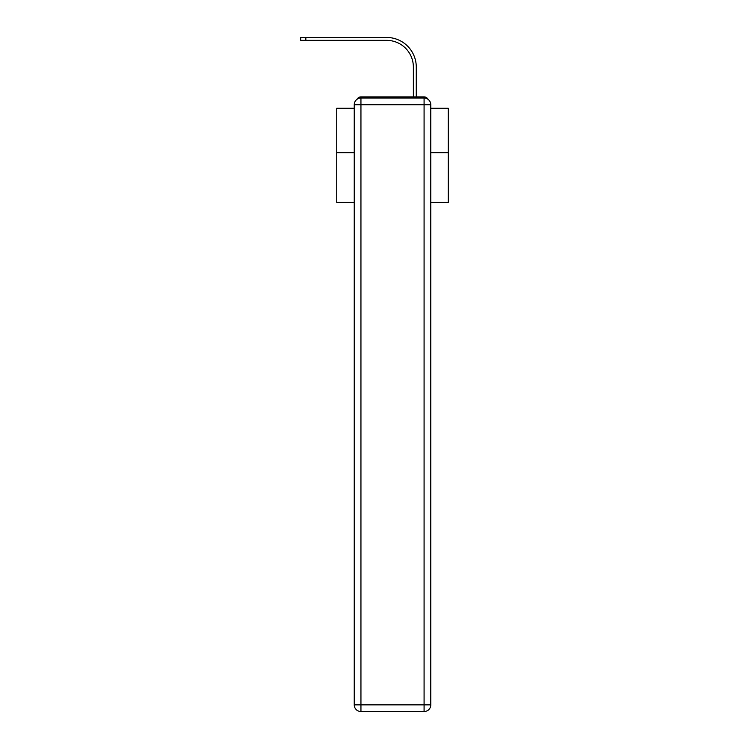 <?xml version="1.0" encoding="UTF-8"?>
<svg xmlns="http://www.w3.org/2000/svg" width="749" height="749" viewBox="0 0 749 749"><rect width="100%" height="100%" fill="white"/><g stroke="black" fill="none" stroke-linecap="round" stroke-linejoin="round"><path stroke-width="1.12" d="M430.778 202.436L448.295 202.436L448.295 108.287L430.778 108.287M354.249 152.684L336.741 152.684L336.741 108.287L354.249 108.287M336.741 152.684L336.741 202.436L354.249 202.436M428.053 99.327A4.466 4.466 0 0 0 424.084 96.902L360.943 96.902A4.466 4.466 0 0 0 356.983 99.327M448.295 152.684L430.778 152.684M360.943 96.902L375.118 96.902M409.918 96.902L413.373 96.902L413.373 67.12A26.777 26.777 0 0 0 386.606 40.352A26.777 26.777 0 0 1 413.373 67.12A26.777 26.777 0 0 0 386.606 40.352A26.777 26.777 0 0 1 413.373 67.12A26.777 26.777 0 0 0 386.606 40.352A26.777 26.777 0 0 1 413.373 67.12A26.777 26.777 0 0 0 386.606 40.352A26.777 26.777 0 0 1 413.373 67.12A26.777 26.777 0 0 0 386.606 40.352A26.777 26.777 0 0 1 413.373 67.12A26.777 26.777 0 0 0 386.606 40.352A26.777 26.777 0 0 1 413.373 67.12A26.777 26.777 0 0 0 386.606 40.352A26.777 26.777 0 0 1 413.373 67.12A26.777 26.777 0 0 0 386.606 40.352A26.777 26.777 0 0 1 413.373 67.12A26.777 26.777 0 0 0 386.606 40.352A26.777 26.777 0 0 1 413.373 67.12A26.777 26.777 0 0 0 386.606 40.352A26.777 26.777 0 0 1 413.373 67.12A26.777 26.777 0 0 0 386.606 40.352A26.777 26.777 0 0 1 413.373 67.12A26.777 26.777 0 0 0 386.606 40.352A26.777 26.777 0 0 1 413.373 67.12A26.777 26.777 0 0 0 386.606 40.352A26.777 26.777 0 0 1 413.373 67.12A26.777 26.777 0 0 0 386.606 40.352A26.777 26.777 0 0 1 413.373 67.12A26.777 26.777 0 0 0 386.606 40.352A26.777 26.777 0 0 1 413.373 67.12A26.777 26.777 0 0 0 386.606 40.352A26.777 26.777 0 0 1 413.373 67.12A26.777 26.777 0 0 0 386.606 40.352A26.777 26.777 0 0 1 413.373 67.12A26.777 26.777 0 0 0 386.606 40.352A26.777 26.777 0 0 1 413.373 67.12M416.275 96.902L416.275 67.12L416.275 96.902L416.275 67.12L416.275 96.902L416.275 67.12L416.275 96.902L416.275 67.12L416.275 96.902L416.275 67.12L416.275 96.902L416.275 67.12L416.275 96.902L416.275 67.12L416.275 96.902L416.275 67.12L416.275 96.902L416.275 67.12L416.275 96.902L416.275 67.12L416.275 96.902L416.275 67.12L416.275 96.902L416.275 67.12L416.275 96.902L416.275 67.12L416.275 96.902L416.275 67.12L416.275 96.902L416.275 67.12L416.275 96.902L416.275 67.12L416.275 96.902L416.275 67.12L416.275 96.902L416.275 67.12L416.275 96.902L424.084 96.902M360.943 98.025L424.084 98.025A6.694 6.694 0 0 1 430.778 104.72L430.778 704.856A6.694 6.694 0 0 1 424.084 711.55L360.943 711.55L360.943 704.856L424.084 704.856L424.084 104.72L360.943 104.72L360.943 704.856L354.249 704.856L354.249 104.72L360.943 104.72L360.943 98.025A6.694 6.694 0 0 0 354.249 104.72A6.694 6.694 0 0 1 360.943 98.025M354.249 704.856A6.694 6.694 0 0 0 360.943 711.55A6.694 6.694 0 0 1 354.249 704.856M300.705 37.45L305.845 37.45L305.845 40.352L300.705 40.352L300.705 37.45M416.275 67.12A29.67 29.67 0 0 0 386.606 37.45L305.845 37.45M305.845 40.352L386.606 40.352M424.084 711.55A6.694 6.694 0 0 0 430.778 704.856L424.084 704.856L424.084 711.55M430.778 104.72A6.694 6.694 0 0 0 424.084 98.025L424.084 104.72L430.778 104.72"/></g></svg>
